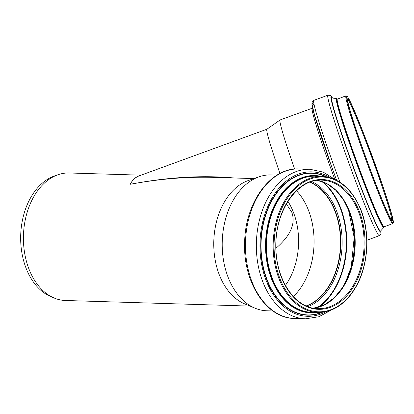 <?xml version="1.0" encoding="UTF-8"?>
<svg xmlns="http://www.w3.org/2000/svg" width="414" height="414" viewBox="0 0 414 414"><rect width="100%" height="100%" fill="white"/><g stroke="black" fill="none" stroke-linecap="round" stroke-linejoin="round"><path stroke-width="0.62" d="M234.246 177.994C202.187 175.06 167.463 177.166 130.068 184.313C158.821 178.941 186.512 176.623 213.153 177.352L253.896 178.589M139.948 175.572C136.128 176.587 132.837 179.5 130.068 184.313C132.666 179.966 135.699 177.145 139.166 175.857L139.456 175.748M141.055 175.163L69.2 172.985A63.782 43.822 91.7 0 0 58.038 174.729A63.782 43.822 91.7 0 0 23.463 235.406A63.782 43.822 91.7 0 0 54.296 298.07A63.782 43.822 91.7 0 0 65.329 300.486L250.025 306.096M277.033 175.117L270.979 174.936A67.953 46.689 91.7 0 0 259.086 176.794L248.374 180.504A63.782 43.822 91.7 0 0 213.8 241.186A63.782 43.822 91.7 0 0 244.633 303.85L255.096 308.207A67.953 46.689 91.7 0 0 266.849 310.779L272.909 310.966M259.086 176.794A67.953 46.689 91.7 0 0 222.246 241.44A67.953 46.689 91.7 0 0 255.096 308.207M275.962 248.265C290.602 235.623 295.881 223.622 291.782 212.258L286.4 203.967M279.957 173.461A63.782 3.084 -110.1 0 1 266.916 129.22L139.166 175.857M294.675 169.067A67.953 3.286 -110.1 0 1 280.097 119.967A67.953 3.286 -110.1 0 1 280.133 119.946L312.322 108.199A67.953 3.286 -110.1 0 0 334.724 179.102M293.34 296.502A64.196 44.107 91.7 0 0 308.508 210.374A64.196 44.107 91.7 0 0 296.548 190.792M285.396 285.391A59.637 40.976 91.7 0 0 293.422 212.31A59.637 40.976 91.7 0 0 287.947 201.401M58.038 174.729L54.534 175.945A62.416 42.885 91.7 0 0 20.7 235.323A62.416 42.885 91.7 0 0 50.87 296.641L54.296 298.07M306.308 305.972A64.289 44.174 91.7 0 0 334.998 211.13A64.289 44.174 91.7 0 0 310.07 182.129M306.189 305.92A64.196 44.107 91.7 0 0 334.942 211.181A64.196 44.107 91.7 0 0 309.946 182.176M347.522 99.381A64.289 3.11 -110.1 0 1 363.632 135.694A64.289 3.11 -110.1 0 1 391.53 219.932M364.175 135.238A64.926 3.141 -110.1 0 1 391.623 220.103A64.926 3.141 -110.1 0 1 354.027 123.165A64.926 3.141 -110.1 0 1 364.175 135.238M363.953 134.312A67.415 3.26 -110.1 0 1 392.456 222.421A67.415 3.26 -110.1 0 1 353.416 121.778A67.415 3.26 -110.1 0 1 363.953 134.312M346.006 95.8L347.258 96.322L348.986 99.075C352.221 105.228 357.21 116.971 363.947 134.296L382.727 185.953C388.156 202.011 391.535 213.138 392.876 219.342L393.3 222.447L392.679 223.643A68.051 3.291 -110.1 0 1 366.25 160.849A68.051 3.291 -110.1 0 1 346.006 95.8L337.524 99.101L336.603 98.584L331.961 97.968M392.679 223.643L384.078 226.784A68.051 3.291 -110.1 0 1 357.644 163.991A68.051 3.291 -110.1 0 1 337.405 98.941M384.032 226.81A68.238 3.302 -110.1 0 1 357.365 164.094A68.238 3.302 -110.1 0 1 337.353 98.946M384.078 226.784L383.695 227.576A68.683 3.322 -110.1 0 1 356.946 164.249A68.683 3.322 -110.1 0 1 336.603 98.584M383.695 227.576L380.544 231.033A70.851 3.426 -110.1 0 1 352.951 165.703A70.851 3.426 -110.1 0 1 331.966 97.968M380.606 230.96A71.13 3.441 -110.1 0 1 352.78 165.771A71.13 3.441 -110.1 0 1 332.059 97.983M380.916 230.619A72.253 3.498 -110.1 0 1 352.728 165.786A72.253 3.498 -110.1 0 1 332.514 98.04M380.963 230.567L380.963 233.972L379.276 235.726A74.805 3.617 -110.1 0 1 350.218 166.702A74.805 3.617 -110.1 0 1 327.966 95.194L313.859 100.343A74.805 3.617 -110.1 0 0 339.925 182.186M313.859 100.343L312.146 102.186L311.975 103.81L314.578 115.351L331.2 165.409L336.623 180.271A72.253 3.498 -110.1 0 1 314.635 106.683M349.613 211.575A64.289 44.174 91.7 0 0 317.419 180.344L327.024 183.769L335.857 190.331L343.418 199.719L349.297 211.435L353.452 226.344L354.896 242.392L353.53 258.553L349.442 273.794L342.906 287.13L334.346 297.718L324.333 304.885L313.517 308.197A64.289 44.174 91.7 0 0 349.613 211.575M345.416 282.798A68.263 46.901 91.7 0 0 348.428 209.453A68.263 46.901 91.7 0 0 347.698 207.637M319.116 306.997A71.042 48.811 91.7 0 0 340.598 207.756A71.042 48.811 91.7 0 0 322.915 181.881M317.957 307.333A70.753 48.614 91.7 0 0 340.194 207.895A70.753 48.614 91.7 0 0 321.781 181.477M307.938 306.645A65.164 44.774 91.7 0 0 336.478 210.716A65.164 44.774 91.7 0 0 311.737 181.56M306.438 306.029A64.289 44.174 91.7 0 0 335.268 211.14A64.289 44.174 91.7 0 0 310.2 182.077M294.566 318.475C266.259 318.464 242.997 282.105 244.648 242.713C244.948 202.86 270.544 167.189 299.105 168.938A74.805 51.398 91.7 0 0 245.466 242.143A74.805 51.398 91.7 0 0 294.566 318.475L305.485 318.806L318.863 316.757L331.423 309.977M299.105 168.938L310.029 169.269A74.805 51.398 91.7 0 0 256.385 242.475A74.805 51.398 91.7 0 0 305.485 318.806M330.248 177.709A72.253 49.644 91.7 0 0 259.987 242.588A72.253 49.644 91.7 0 0 326.185 311.607M326.61 176.861A71.13 48.873 91.7 0 0 260.758 242.609A71.13 48.873 91.7 0 0 322.501 312.234M325.87 176.742A70.851 48.676 91.7 0 0 261.074 242.62A70.851 48.676 91.7 0 0 321.756 312.311M321.202 176.364A68.683 47.191 91.7 0 0 265.581 242.754A68.683 47.191 91.7 0 0 317.072 312.399M318.573 176.286A68.238 46.88 91.7 0 0 266.197 242.775A68.238 46.88 91.7 0 0 314.443 312.322M321.994 176.39L315.333 176.188A68.051 46.756 91.7 0 0 266.533 242.785A68.051 46.756 91.7 0 0 311.204 312.223L317.864 312.425C327.443 312.617 336.318 309.004 344.484 301.583C348.516 297.868 352.091 293.391 355.212 288.154C368.206 266.895 370.644 234.065 361.013 210.033C352.242 188.924 339.232 177.709 321.994 176.39A68.051 46.756 91.7 0 0 273.193 242.987A68.051 46.756 91.7 0 0 317.864 312.425M360.879 210.276A67.415 46.316 91.7 0 0 280.625 211.171A67.415 46.316 91.7 0 0 319.665 311.814A67.415 46.316 91.7 0 0 360.879 210.276M359.388 211.538A64.926 44.608 91.7 0 0 282.089 212.392A64.926 44.608 91.7 0 0 319.691 309.33A64.926 44.608 91.7 0 0 359.388 211.538M358.545 211.844A64.289 44.174 91.7 0 0 321.88 180.147C297.94 178.403 275.377 210.26 275.931 245.611C275.258 279.134 295.244 308.834 317.978 308.668A64.289 44.174 91.7 0 0 357.525 276.909A64.289 44.174 91.7 0 0 358.545 211.844M266.916 129.22L280.097 119.967M391.39 220.113L391.722 220.119C391.261 219.896 389.921 217.443 387.706 212.76C379.224 194.647 360.894 145.314 352.826 119.408C349.68 109.436 347.931 102.998 347.569 100.095L347.543 99.112L347.294 99.329M332.587 98.051L330.465 95.494L327.966 95.194M379.276 235.726L366.871 240.255M312.663 108.018L312.322 108.199M345.022 283.528L351.238 266.823L354.177 237.486L348.371 209.38L347.351 206.886M335.376 179.655L323.251 172.126L310.029 169.269"/></g></svg>
